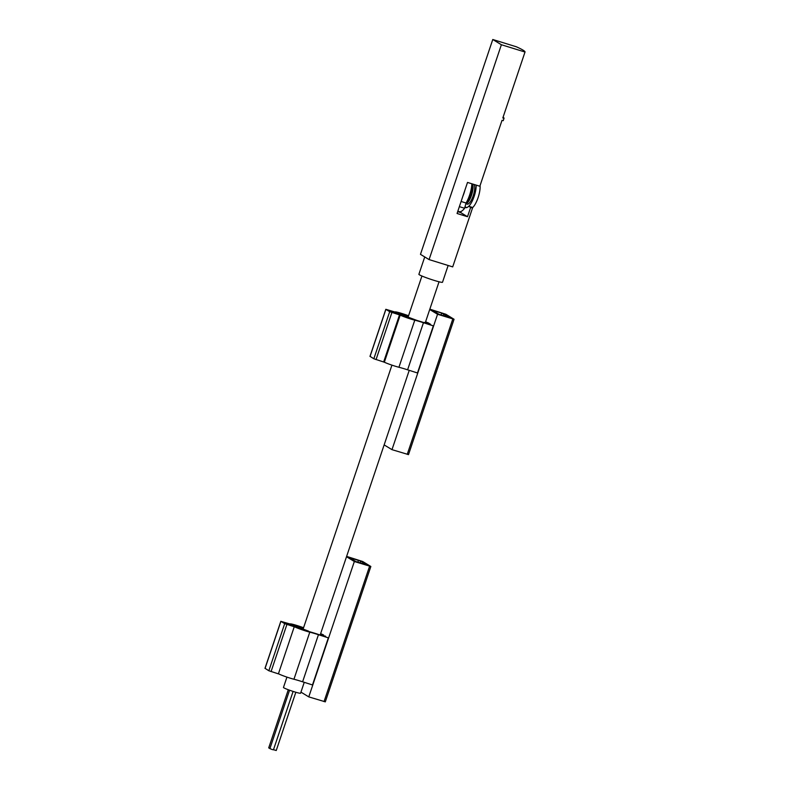 <?xml version="1.0" encoding="UTF-8"?>
<svg xmlns="http://www.w3.org/2000/svg" width="790" height="790" viewBox="0 0 790 790"><rect width="100%" height="100%" fill="white"/><g stroke="black" fill="none" stroke-linecap="round" stroke-linejoin="round"><path stroke-width="1.19" d="M503.092 117.147A49.207 3.693 -161.4 0 1 504.01 118.332L503.22 120.682L502.025 120.317L479.836 186.243L467.512 182.431L457.064 213.488L467.512 216.717L460.768 212.619L457.677 211.661M479.836 186.243A47.963 3.595 18.6 0 0 479.856 186.213A47.963 3.595 18.6 0 0 479.866 186.183L502.025 120.317M492.772 39.5L501.383 44.734L525.004 52.031A47.963 3.595 18.6 0 0 525.024 52.002A47.963 3.595 18.6 0 0 516.393 46.798L492.772 39.5L420.468 254.35L429.079 259.584L452.7 266.892A47.963 3.595 18.6 0 0 452.709 266.852A47.963 3.595 18.6 0 0 452.719 266.822M525.004 52.031L502.825 117.967A47.963 3.595 -161.4 0 0 502.835 117.927A47.963 3.595 -161.4 0 1 502.835 117.927L525.024 52.002M464.945 207.029A14.329 4.513 107.2 0 0 465.764 207.622A14.329 4.513 107.2 0 0 468.677 206.259L472.223 207.355A47.963 3.595 -161.4 0 1 472.529 207.997A47.963 3.595 -161.4 0 1 472.509 208.027L452.7 266.892L472.529 207.997L470.633 207.444L467.512 216.717M501.383 44.734L429.079 259.584M503.22 120.682L504.01 118.332L502.825 117.967M448.147 265.479L442.499 282.267A12.452 0.938 -161.4 0 1 430.392 279.176A12.452 0.938 -161.4 0 1 418.888 274.318L424.734 256.947M286.938 677.119L283.462 687.458A9.036 0.681 18.6 0 0 294.512 691.862A9.036 0.681 18.6 0 0 300.575 693.225L304.249 682.313M468.677 206.259L470.633 207.444M460.768 212.619L461.113 211.434M464.895 190.222A15.909 5.007 107.2 0 1 462.802 196.434M471.877 183.784A15.909 5.007 107.2 0 1 466.051 203.01L461.103 201.48M466.051 203.01L464.599 208.264L459.365 206.644M464.599 208.264A20.086 6.32 107.2 0 1 459.257 211.641L457.835 211.207M472.499 207.731A14.013 4.414 -72.8 0 0 480.083 185.531M465.093 206.467A14.013 4.414 -72.8 0 0 465.814 207.266A14.013 4.414 -72.8 0 0 466.14 207.415A14.013 4.414 -72.8 0 0 467.601 207.178M468.776 206.289A14.013 4.414 -72.8 0 0 476.173 185.117M466.91 204.027A10.586 3.328 -72.8 0 0 467.147 204.136A10.586 3.328 -72.8 0 0 473.042 196.266A10.586 3.328 -72.8 0 0 474.089 184.465M465.804 203.899L466.683 203.366A10.586 3.328 -72.8 0 0 471.768 194.488A10.586 3.328 -72.8 0 0 472.588 184.287L472.43 183.961M465.912 203.514A12.452 3.92 -72.8 0 0 472.035 183.833M289.565 690.203L269.904 748.624L272.195 749.532L273.449 749.819L293.1 691.408M273.488 749.7L276.243 750.5L295.845 692.257M288.291 689.739L268.709 747.903L269.963 748.456M429.711 309.512L437.551 314.272L454.053 319.269L445.886 314.272L429.829 309.157M384.147 444.898L391.988 449.658L437.551 314.272M370.076 356.389L373.838 358.769L384.345 362.215A9.964 0.751 18.6 0 0 398.93 367.261A17.498 1.313 18.6 0 1 407.601 369.809L417.476 372.979L433.325 325.885L421.702 321.885A21.241 1.59 18.6 0 0 417.051 320.464L406.396 316.523L414.434 319.713A21.241 1.59 18.6 0 0 412.242 319.121L393.687 312.761L391.09 311.339L396.955 313.255L395.494 312.346A9.964 0.751 18.6 0 1 395.089 311.961A9.964 0.751 18.6 0 1 406.05 314.864A17.498 1.313 18.6 0 0 408.568 315.724M430.432 324.67L429.454 323.535L424.023 322.419L430.58 324.216M428.486 323.337L425.632 321.639M394.022 312.386L390.438 311.112L393.687 312.761M394.052 312.307L396.363 313.057L394.417 311.853L385.816 309.305L389.687 311.685L400.184 315.121A9.964 0.751 18.6 0 0 414.78 320.177A17.498 1.313 18.6 0 1 423.45 322.715L433.325 325.885M408.341 316.395L393.736 312.623M408.42 316.168L399.839 313.976L398.634 313.146L405.319 314.914A21.241 1.59 18.6 0 0 408.479 315.98M391.988 449.658L408.41 454.576M441.709 313.087L432.545 310.361L438.993 314.311L450.369 317.866L441.709 313.087L441.037 315.091M425.553 321.885L428.595 323.011M294.295 626.628L286.187 623.369L294.927 625.996L308.594 631.161L297.682 627.675L307.251 631.101A21.241 1.59 -161.4 0 1 316.701 633.866L328.334 637.866L312.485 684.96L302.61 681.79A17.498 1.313 -161.4 0 0 293.939 679.242A9.964 0.751 -161.4 0 1 278.445 673.722L294.295 626.628A9.964 0.751 -161.4 0 0 309.789 632.158A17.498 1.313 -161.4 0 1 318.449 634.696L302.61 681.79M346.632 556.387L362.679 561.502L370.846 566.489L354.345 561.502L308.781 696.889L300.95 692.119M354.345 561.502L346.514 556.733M320.641 633.62L323.604 634.982L320.552 633.856M321.51 635.357L325.589 636.197L321.5 635.397M303.567 627.704A17.498 1.313 -161.4 0 1 301.059 626.845A9.964 0.751 -161.4 0 0 290.098 623.932L290.068 624.011M303.33 628.425L299.519 627.359L303.093 627.833A21.241 1.59 -161.4 0 1 300.328 626.895L285.101 622.875L294.245 626.766L284.696 623.656L280.904 621.355L290.108 624.011A9.964 0.751 -161.4 0 1 290.098 623.932M294.245 626.766L278.396 673.86L268.847 670.75L265.084 668.36M328.334 637.866L318.449 634.696M325.213 701.806L308.781 696.889M367.093 565.028L355.796 561.532L349.348 557.592L360.714 561.147L367.064 565.107M407.601 369.809L423.45 322.715M398.93 367.261L414.78 320.177M384.345 362.215L400.184 315.121M383.663 361.958L399.503 314.874M376.05 359.608L391.899 312.514M373.838 358.769L389.687 311.685M370.046 356.468L385.895 309.374M407.235 454.369L452.798 318.982M443.289 315.793L443.921 313.926M406.801 317.412L406.998 316.82M309.789 632.158L293.939 679.242M280.904 621.355L265.055 668.449M284.696 623.656L268.847 670.75M286.898 624.495L271.059 671.589M369.592 566.213L324.038 701.599M358.502 560.317L357.831 562.322M360.714 561.147L360.092 563.013M300.328 626.895L300.151 627.428M421.929 276.026L408.134 316.997M391.939 365.138L303.123 629.047M439.043 281.783L425.287 322.675M409.24 370.332L320.286 634.656M466.752 207.602L466.14 207.415M467.147 204.136L466.001 203.781M369.977 356.399L385.816 309.305M408.489 454.655L454.053 319.269M406.178 317.185L406.396 316.523M280.825 621.286L264.976 668.37M370.846 566.489L325.292 701.885"/></g></svg>
